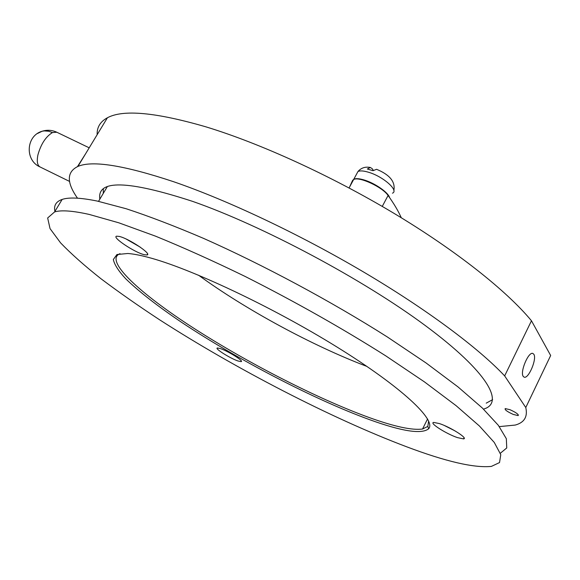 <?xml version="1.0" encoding="UTF-8"?>
<svg xmlns="http://www.w3.org/2000/svg" width="580" height="580" viewBox="0 0 580 580"><rect width="100%" height="100%" fill="white"/><g stroke="black" fill="none" stroke-linecap="round" stroke-linejoin="round"><path stroke-width="0.87" d="M523.211 376.384L524.175 377.174C528.561 379.081 537.102 358.861 533.854 354.308L532.824 353.43C528.452 351.473 519.811 372.07 523.211 376.384M513.322 414.453L518.136 415.592C518.766 414.424 516.048 412.46 509.972 409.697L505.195 408.581C504.578 409.755 507.283 411.713 513.322 414.453M77.938 166.416L107.416 117.762C123.025 109.294 155.803 112.31 205.748 126.795C259.702 143.173 330.644 175.435 393.552 213.077C456.431 250.77 506.891 291.022 531.468 320.776L504.658 375.905C478.645 348.16 426.619 309.191 362.674 271.469C298.7 233.783 227.317 200.173 173.746 181.765C124.221 165.315 92.285 160.203 77.938 166.416C66.62 171.897 66.475 182.482 77.495 198.179M107.416 117.762C100.26 121.626 96.838 127.274 97.15 134.705M499.329 426.612L515.221 425.067C524.327 422.581 527.851 416.737 525.777 407.537L550.666 355.511L531.468 320.776M504.658 375.905L525.777 407.537M483.481 409.11C504.926 403.165 488.164 372.208 425.524 325.735C363.203 279.386 262.189 225.591 192.524 201.347C127.687 180.228 96.795 179.488 99.847 199.143M492.623 399.649L486.228 403.143M54.926 211.388C53.614 205.545 56.021 201.557 62.161 199.426C68.947 197.135 80.62 197.679 97.186 201.05L126.201 208.749C149.075 216.253 174.921 226.156 203.747 238.467C263.211 264.864 330.984 301.194 387.404 337.009L426.104 362.993L458.077 386.969L482.299 407.972L498.35 425.328L506.333 438.69L506.753 447.956L500.359 453.226M89.197 214.426L118.74 222.785L155.505 236.154C183.229 247.457 213.085 260.877 245.064 276.421C294.814 301.527 341.7 327.997 385.729 355.837L424.509 381.93L456.083 405.652L479.45 426.032L494.283 442.467L500.772 454.655L499.532 462.564L491.412 466.392C474.186 468.14 445.875 461.586 406.486 446.73C331.071 418.245 235.444 368.633 159.435 319.681C138.141 305.696 118.653 292.052 100.978 278.748C84.586 265.785 71.122 253.823 60.581 242.868L50.047 228.614L47.654 217.979L54.607 211.917C61.226 209.924 72.761 210.757 89.197 214.426M119.241 236.423L116.616 236.19C111.462 237.039 134.56 252.46 144.166 254.671L147.001 254.961C152.453 254.33 128.818 238.474 119.241 236.423M439.48 423.596L433.68 422.414C428.968 422.871 446.209 433.847 457.468 437.617L463.543 438.9C468.459 438.574 450.762 427.279 439.48 423.596M220.306 348.558L217.399 347.978C214.172 348.305 230.274 358.433 238.046 360.999L241.099 361.63C244.47 361.405 228.056 351.06 220.306 348.558M369.445 419.615C314.005 399.41 237.604 359.607 181.533 322.291C157.622 306.153 139.041 291.675 125.802 278.864C118.487 270.983 114.332 264.524 113.347 259.492L116.943 254.526L127.825 253.489C133.037 253.866 139.635 255.106 147.61 257.194C188.812 267.721 271.099 306.211 336.567 346.767C402.201 387.353 436.726 420.311 428.627 428.779C421.689 434.456 401.962 431.404 369.445 419.615M120.024 253.67C103.603 260.26 140.172 293.741 194.068 328.411C248.327 363.29 317.978 398.982 369.257 417.571C394.393 426.634 412.155 430.447 422.545 429.026L427.822 426.401L428.613 421.015M366.966 366.444C312.214 345.658 245.463 309.466 198.548 275.195C245.463 309.466 312.214 345.658 366.966 366.444M103.276 193.401L103.334 189.044M349.588 187.006L352.437 180.713L353.626 179.553C358.853 176.124 382.51 187.028 388.078 195.489C393.922 203.609 398.322 211.026 401.28 217.754M393.849 190.487C395.509 181.794 389.753 174.732 376.587 169.302L372.976 170.687L367.35 168.998L370.323 167.482L372.208 168.678L373.31 170.353M352.604 180.409L353.814 179.206C355.859 178.278 359.288 178.531 364.11 179.967C374.839 183.106 388.346 192.495 389.593 197.613M126.179 239.047L140.36 247.218M444.505 425.568L455.024 430.889M388.078 195.489L382.263 206.422M356.591 174.08L357.99 171.499C360.042 170.542 363.486 170.766 368.307 172.18C382.923 176.276 399.25 190.661 392.442 193.183M52.468 132.566C45.798 136.626 40.955 144.057 37.932 154.846C36.62 161.349 37.337 165.394 40.078 166.968C24.643 160.348 25.998 135.713 42.159 131.239C47.154 129.695 52.041 130.029 56.811 132.233L52.468 132.566L48.742 131.247L44.283 130.906L42.159 131.239L37.453 133.523M77.474 166.612L85.63 153.722M518.411 415.019L518.136 415.592M422.545 429.026L427.569 418.949M427.822 426.401L428.627 428.779M241.381 361.115L241.099 361.63M464.08 437.798L463.543 438.9M147.559 253.996L147.001 254.961M62.161 199.426L54.607 211.917M107.169 186.869L98.542 201.332M353.626 179.553L349.073 187.963M353.814 179.206L357.99 171.499C361.18 167.845 365.291 166.504 370.323 167.482M56.811 132.233L89.204 147.82M40.078 166.968L69.607 181.446"/></g></svg>

